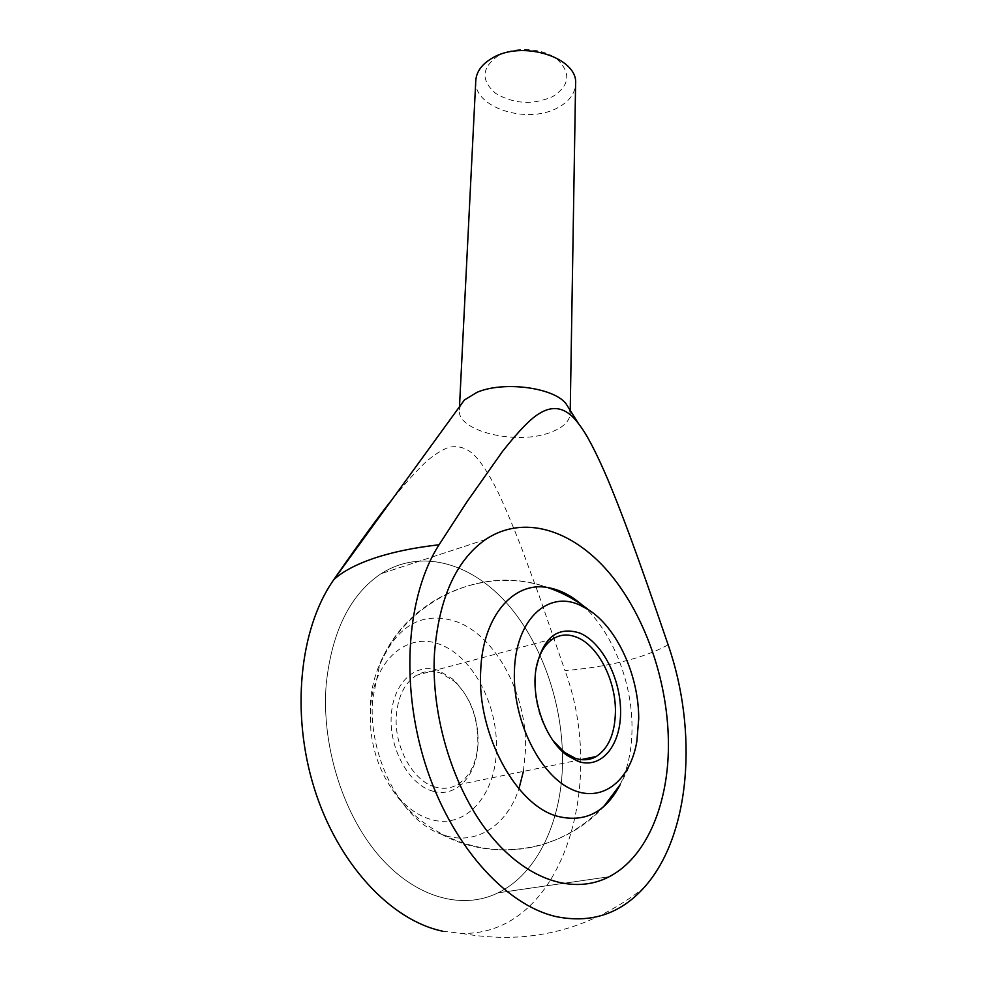 <?xml version="1.0" encoding="UTF-8"?>
<svg xmlns="http://www.w3.org/2000/svg" width="987" height="987" viewBox="0 0 987 987"><rect width="100%" height="100%" fill="white"/><g stroke="black" fill="none" stroke-linecap="round" stroke-linejoin="round"><path stroke-width="0.74" stroke-dasharray="4.93 3.7" d="M475.783 80.552C473.007 107.669 527.946 125.004 558.124 107.521C569.24 101.427 575.063 93.543 575.594 83.858M569.363 409.062L570.178 413.615C569.647 421.313 563.232 427.507 550.943 432.207C517.682 445.705 456.747 431.467 459.325 409.938L460.448 405.447M498.09 55.79C481.533 67.782 480.694 80.28 495.56 93.309C513.758 104.116 532.82 105.214 552.757 96.59C569.807 85.413 571.276 72.964 557.137 59.22C542.702 47.857 514.498 46.204 498.09 55.79M668.137 644.832C656.133 651.482 641.242 657.009 623.451 661.401C605.636 665.769 586.142 668.828 564.983 670.592L538.964 595.21L521.148 546.798C511.759 522.937 503.752 504.086 497.115 490.255C487.837 472.02 479.522 459.671 472.156 453.218C464.778 447.21 456.771 445.334 448.135 447.58C442.016 449.862 434.922 454.341 426.853 461.015C418.069 469.109 406.669 481.718 392.666 498.842M442.756 931.21L461.62 933.406C561.85 935.799 607.289 785.084 564.983 670.592M326.253 683.707C321.182 743.31 341.946 812.178 378.231 854.853C414.577 897.565 462.002 910.619 498.016 892.84C537.804 873.569 561.825 820.493 562.504 762.667C563.318 703.114 541.012 640.588 504.962 601.182C468.899 562.047 419.956 548.76 381.007 573.731C350.249 594.482 332.002 631.137 326.253 683.707C332.002 631.137 350.249 594.482 381.007 573.731C419.956 548.76 468.899 562.047 504.962 601.182C541.012 640.588 563.318 703.114 562.504 762.667C561.825 820.493 537.804 873.569 498.016 892.84C462.002 910.619 414.577 897.565 378.231 854.853C341.946 812.178 321.182 743.31 326.253 683.707M523.381 771.402L525.516 750.305C527.564 695.773 496.794 636.911 457.437 622.007C423.078 610.324 397.107 624.759 379.551 665.3L372.654 699.215C367.645 755.709 401.203 820.691 441.497 834.262C474.673 847.105 506.689 826.316 518.928 788.823M582.12 604.982C611.595 630.372 632.136 680.968 632.013 727.444C632.001 749.38 628.003 768.552 620.021 784.924M370.396 708.395L370.865 730.985C373.481 753.155 380.674 772.735 392.419 789.748C403.732 805.441 416.6 815.361 431.023 819.506C465.753 829.771 495.622 795.041 496.412 749.812C498.09 704.718 472.798 656.774 440.14 644.449C407.569 631.446 373.728 659.76 370.396 708.395M536.114 668.039L534.744 681.116C534.683 703.583 540.777 723.434 553.028 740.645M435.23 787.046C412.911 781.285 393.825 746.443 396.355 715.476C398.032 696.18 404.756 682.782 416.526 675.281C424.213 670.876 432.392 670.21 441.078 673.282L454.094 681.129C470.219 696.501 478.226 716.932 478.103 742.421L477.881 746.012C475.931 764.777 468.887 777.781 456.759 785.023C450.084 788.551 442.904 789.23 435.23 787.046M432.503 791.093C455.118 798.175 475.598 777.262 477.708 747.541C478.979 719.227 470.602 696.366 452.564 678.957L438.783 670.629C416.132 662.006 393.307 682.153 391.271 715.254C388.878 748.245 408.803 784.566 432.503 791.093M459.486 406.755L459.325 409.938M461.62 933.406C529.032 945.324 589.708 930.198 643.647 888.041M609.201 876.727L498.016 892.84L609.201 876.727M485.555 539.507L381.007 573.731L485.555 539.507M570.227 410.432L570.178 413.615M441.497 834.262C493.808 862.909 563.836 850.979 603.711 806.626M370.865 730.985L370.273 705.767C373.728 620.885 467.961 558.062 547.637 587.536C482.372 564.194 404.016 600.441 379.551 665.3M392.419 789.748C421.955 834.286 478.362 857.802 530.796 847.438C583.218 837.099 626.461 793.906 636.849 741.484M581.158 759.608L456.759 785.023M535.373 672.727L535.756 670.518M454.094 681.129L452.564 678.957M477.881 746.012L477.708 747.541M553.053 638.823L416.526 675.281"/><path stroke-width="1.48" d="M570.227 410.432L575.594 83.858C578.345 57.443 521.63 39.554 491.834 58.344C481.755 64.352 476.413 71.755 475.783 80.552L459.486 406.755M460.448 405.447L464.371 400.031L476.832 392.407C502.988 380.957 552.868 387.262 565.81 403.399L569.363 409.062M392.666 498.842C380.846 513.363 361.168 540.345 333.668 579.813L334.408 579.135C343.155 571.251 356.332 564.305 373.95 558.284C392.271 552.128 413.972 547.625 439.055 544.775L467.221 501.433L502.408 451.577C518.817 430.764 531.277 417.982 539.778 413.245C554.275 404.436 567.315 408.075 578.888 424.188C586.438 433.638 596.037 451.972 607.696 479.188C620.552 510.045 634.999 547.588 668.137 644.832C698.043 730.812 691.048 836.001 643.647 888.041C619.984 914.11 590.781 923.622 556.039 916.59C504.382 904.771 449.961 843.342 424.891 762.667C399.747 682.005 407.273 593.952 439.055 544.775M668.396 740.99C669.42 801.469 647.608 856.852 609.201 876.727C574.459 895.036 527.416 880.811 490.366 835.224C453.366 789.686 430.974 716.55 434.44 653.863C438.783 598.615 455.821 560.505 485.555 539.507C523.221 514.289 571.461 529.451 607.721 571.103C643.98 613.063 667.446 678.711 668.396 740.99C667.446 678.711 643.98 613.063 607.721 571.103C571.461 529.451 523.221 514.289 485.555 539.507C455.821 560.505 438.783 598.615 434.44 653.863C430.974 716.55 453.366 789.686 490.366 835.224C527.416 880.811 574.459 895.036 609.201 876.727C647.608 856.852 669.42 801.469 668.396 740.99M333.668 579.813L332.557 581.429C299.777 629.533 290.733 712.922 314.273 788.305C337.764 863.687 390.84 920.526 442.756 931.21M518.928 788.823L523.381 771.402M603.711 806.626L620.021 784.924C605.611 812.387 584.884 822.874 557.84 816.385C515.917 805.824 476.931 733.6 480.681 671.086C482.458 616.209 513.561 581.059 547.637 587.536C559.567 589.547 571.066 595.371 582.12 604.982M638.712 718.77L636.849 741.484C630.002 781.938 600.688 804.565 569.462 788.292C538.223 772.488 512.66 718.733 514.412 671.567C515.461 619.417 548.118 589.868 580.146 605.253L588.573 609.806C617.122 627.831 638.873 675.429 638.712 718.77M553.028 740.645L564.613 752.464L575.285 758.263C582.861 760.743 589.831 760.163 596.21 756.535C608.584 748.38 614.987 733.427 615.432 711.664C615.863 680.29 598.06 645.621 576.914 637.331C568.352 633.839 560.394 634.345 553.053 638.823C544.614 644.351 538.964 654.085 536.114 668.039M578.172 761.421L566.846 755.277C545.922 740.275 531.45 700.832 535.756 670.518C542.097 638.256 556.779 625.77 579.801 633.062C602.169 642.377 620.724 678.513 620.589 711.886C620.786 745.37 601.527 769.404 578.172 761.421M464.371 400.031L332.557 581.429M565.81 403.399L578.875 424.188M596.21 756.535L581.158 759.608M564.613 752.464L566.846 755.277M588.573 609.806C576.211 600.022 562.565 592.595 547.637 587.536"/></g></svg>
